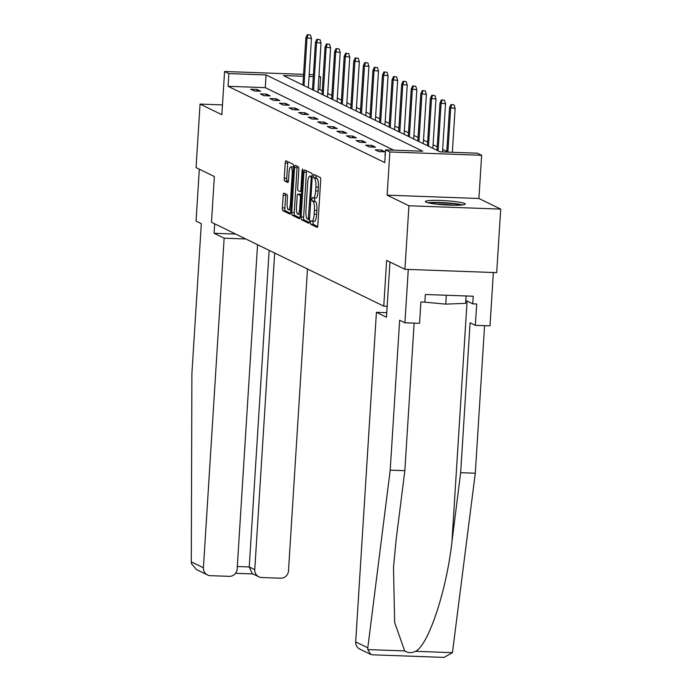 <?xml version="1.0" encoding="UTF-8"?>
<svg xmlns="http://www.w3.org/2000/svg" width="692" height="692" viewBox="0 0 692 692"><rect width="100%" height="100%" fill="white"/><g stroke="black" fill="none" stroke-linecap="round" stroke-linejoin="round"><path stroke-width="1.04" d="M310.379 222.296L310.691 224.251L317.092 227.365A2.517 0.614 -87.9 0 0 317.161 227.383A2.517 0.614 -87.9 0 0 317.853 225.168L320.681 180.266A2.517 0.614 -87.9 0 0 320.232 177.481L313.787 174.349L313.614 177.853L314.436 178.259A8.045 1.972 -87.9 0 1 315.863 187.177L315.63 190.923A8.045 1.972 -87.9 0 1 313.415 198.016A8.045 1.972 -87.9 0 1 313.199 197.964L312.326 197.549L311.841 199.097L312.153 201.052L312.983 201.459A8.045 1.972 -87.9 0 1 314.41 210.377L314.168 214.122A8.045 1.972 -87.9 0 1 311.954 221.215A8.045 1.972 -87.9 0 1 311.737 221.163L310.864 220.748L310.379 222.296M313.052 221.258L313.173 224.338L317.663 226.526M315.855 175.344L316.088 177.948L316.919 178.346L314.436 178.259M314.505 198.059L314.635 201.138L315.457 201.545L312.983 201.459M425.952 202.107A19.973 2.093 3.6 0 0 447.646 205.031A19.973 2.093 3.6 0 0 465.232 204.062A19.973 2.093 3.6 0 0 464.652 203.509A19.973 2.093 3.6 0 0 442.958 200.576A19.973 2.093 3.6 0 0 425.372 201.554A19.973 2.093 3.6 0 0 425.952 202.107M283.945 193.103A2.517 0.614 -87.9 0 0 283.876 193.085A2.517 0.614 -87.9 0 0 283.184 195.3L282.388 207.903A2.517 0.614 -87.9 0 0 282.838 210.688L289.948 214.148A2.517 0.614 -87.9 0 0 290.009 214.165A2.517 0.614 -87.9 0 0 290.709 211.951L293.529 167.049A2.517 0.614 -87.9 0 0 293.088 164.263L285.978 160.804A2.517 0.614 -87.9 0 0 285.908 160.786A2.517 0.614 -87.9 0 0 285.216 163.001L284.256 178.216A2.517 0.614 -87.9 0 0 284.706 181.001L287.742 182.489A2.517 0.614 -87.9 0 0 287.811 182.506A2.517 0.614 -87.9 0 0 288.503 180.283L288.979 172.74A6.721 1.652 -87.9 0 1 290.839 166.807A6.721 1.652 -87.9 0 1 292.206 174.306L290.346 203.872A6.721 1.652 -87.9 0 1 288.486 209.797A6.721 1.652 -87.9 0 1 287.119 202.298L287.431 197.376A2.517 0.614 -87.9 0 0 286.981 194.582L283.945 193.103M393.705 150.164L265.278 87.642L228.075 86.292L228.87 73.586L224.571 71.492L303.572 74.355M404.932 269.309L408.929 205.775L500.705 209.096L496.709 272.631L404.932 269.309L386.638 260.4L383.757 306.141L211.484 222.262L214.356 176.521L196.061 167.611L200.057 104.085L221.855 114.699L224.571 71.492M500.705 209.096L478.907 198.492L387.139 195.161L408.929 205.775M387.139 195.161L389.856 151.963L385.556 149.87L422.76 151.219L266.074 74.935L228.87 73.586M228.075 86.292L384.752 162.577L385.556 149.87M301.132 217.029A2.517 0.614 -87.9 0 0 301.574 219.814L308.693 223.274A2.517 0.614 -87.9 0 0 308.753 223.291A2.517 0.614 -87.9 0 0 309.445 221.077L312.274 176.175A2.517 0.614 -87.9 0 0 311.824 173.389L304.714 169.929A2.517 0.614 -87.9 0 0 304.653 169.912A2.517 0.614 -87.9 0 0 303.952 172.126L301.132 217.029L303.615 217.115A2.517 0.614 -87.9 0 0 304.056 219.9L309.255 222.435M299.316 218.715L292.206 215.247A2.517 0.614 -87.9 0 1 291.764 212.461L294.584 167.568A2.517 0.614 -87.9 0 1 295.276 165.345A2.517 0.614 -87.9 0 1 295.346 165.362L298.39 166.841A2.517 0.614 -87.9 0 1 298.832 169.635L297.69 187.843A2.517 0.614 -87.9 0 0 298.131 190.629L300.155 191.615A2.517 0.614 -87.9 0 0 300.216 191.632A2.517 0.614 -87.9 0 0 300.916 189.409L302.101 170.457L302.594 168.9L302.949 170.863L300.077 216.51A2.517 0.614 -87.9 0 1 299.385 218.733A2.517 0.614 -87.9 0 1 299.316 218.715L299.454 218.715M222.469 104.899L200.057 104.085M383.757 306.141L387.174 306.262M385.262 154.515L384.813 154.498L385.254 154.714M385.115 151.859L381.43 150.06L375.237 149.835L378.913 151.635L385.115 151.859M375.54 147.188L371.855 145.398L365.653 145.173L369.338 146.972L375.54 147.188M365.964 142.526L362.279 140.736L356.077 140.511L359.762 142.301L365.964 142.526M356.38 137.864L352.704 136.073L346.502 135.848L350.187 137.639L356.38 137.864M346.804 133.201L343.12 131.411L336.918 131.186L340.602 132.976L346.804 133.201M337.229 128.539L333.544 126.748L327.342 126.524L331.027 128.314L337.229 128.539M327.653 123.877L323.968 122.086L317.766 121.861L321.451 123.652L327.653 123.877M318.069 119.214L314.393 117.424L308.191 117.199L311.876 118.989L318.069 119.214M308.494 114.552L304.809 112.753L298.607 112.536L302.292 114.327L308.494 114.552M298.918 109.89L295.233 108.09L289.031 107.865L292.716 109.665L298.918 109.89M289.342 105.227L285.658 103.428L279.456 103.203L283.14 105.002L289.342 105.227M279.758 100.565L276.073 98.766L269.88 98.541L273.556 100.34L279.758 100.565M270.183 95.894L266.498 94.103L260.296 93.878L263.981 95.678L270.183 95.894M260.607 91.232L256.922 89.441L250.72 89.216L254.405 91.007L260.607 91.232M446.798 151.427L442.664 149.411M437.214 146.765L433.088 144.749M427.639 142.094L423.513 140.087M418.063 137.431L413.928 135.424M408.488 132.769L404.353 130.762M398.903 128.106L394.777 126.1M389.328 123.444L385.202 121.437M379.752 118.782L375.618 116.766M370.177 114.119L366.042 112.104M360.593 109.457L356.466 107.442M351.017 104.795L346.882 102.779M341.441 100.132L337.307 98.117M331.857 95.47L327.731 93.455M322.282 90.799L319.851 89.614L318.104 89.553M312.507 89.355L311.694 89.32M318.951 76.085L320.647 76.907L318.908 76.847M319.851 89.614L320.647 76.907M303.451 76.284L283.443 75.566L440.121 151.851L477.333 153.191L481.632 155.285L389.856 151.963M478.907 198.492L481.632 155.285M309.177 74.554L313.424 74.71M313.303 76.648L309.056 76.492M265.278 87.642L266.074 74.935M381.43 150.06L381.327 151.721M371.855 145.398L371.751 147.059M362.279 140.736L362.175 142.396M352.704 136.073L352.6 137.725M343.12 131.411L343.016 133.063M333.544 126.748L333.44 128.401M323.968 122.086L323.865 123.738M314.393 117.424L314.28 119.076M304.809 112.753L304.705 114.414M295.233 108.09L295.129 109.751M285.658 103.428L285.554 105.089M276.073 98.766L275.97 100.426M266.498 94.103L266.394 95.764M256.922 89.441L256.818 91.102M314.22 221.25A8.045 1.972 -87.9 0 0 314.436 221.302A8.045 1.972 -87.9 0 0 316.651 214.209L314.168 214.122M315.457 201.545A8.045 1.972 -87.9 0 1 316.884 210.463L316.651 214.209M315.682 198.05A8.045 1.972 -87.9 0 0 315.889 198.111A8.045 1.972 -87.9 0 0 318.112 191.009L315.63 190.923M316.919 178.346A8.045 1.972 -87.9 0 1 318.346 187.273L318.112 191.009M306.634 170.855A2.517 0.614 -87.9 0 0 306.435 172.213L303.615 217.115M308.243 219.459L311.253 178.51L310.942 176.555L310.068 176.131A8.045 1.972 -87.9 0 0 309.86 176.079A8.045 1.972 -87.9 0 0 307.637 183.172L305.942 210.117A8.045 1.972 -87.9 0 0 307.369 219.035L308.243 219.459M299.887 217.868L294.688 215.342L292.206 215.247M297.257 166.296A2.517 0.614 -87.9 0 0 297.067 167.654L294.238 212.548A2.517 0.614 -87.9 0 0 294.688 215.342M296.496 206.735A6.721 1.652 -87.9 0 0 297.871 214.235A6.721 1.652 -87.9 0 0 299.723 208.309L300.38 197.895A2.517 0.614 -87.9 0 0 299.93 195.101L297.915 194.123A2.517 0.614 -87.9 0 0 297.845 194.106A2.517 0.614 -87.9 0 0 297.153 196.32L296.496 206.735M300.259 194.21A2.517 0.614 -87.9 0 1 300.328 194.192A2.517 0.614 -87.9 0 1 300.397 194.21L301.444 194.72M293.538 166.962A6.721 1.652 -87.9 0 0 293.313 166.893L290.839 166.807M287.889 161.729A2.517 0.614 -87.9 0 0 287.69 163.087L286.739 178.302A2.517 0.614 -87.9 0 0 287.18 181.096L288.313 181.641M285.857 194.037A2.517 0.614 -87.9 0 0 285.666 195.395L284.87 207.989A2.517 0.614 -87.9 0 0 285.312 210.775L290.51 213.309M454.09 104.933L450.994 104.544L454.09 104.933L455.12 108.393L449.549 107.692L446.755 152.084M451.608 104.847L450.656 108.229L447.888 152.128M455.12 108.393L452.352 152.292M449.549 107.692L450.994 104.544M429.524 203.102A17.283 1.808 -176.4 0 1 457.602 204.356A17.283 1.808 -176.4 0 1 460.924 205.074M462.567 204.927A19.843 2.076 3.6 0 0 459.445 204.278A19.843 2.076 3.6 0 0 427.907 202.747M423.66 302.075L445.76 304.125L465.638 303.347L466.105 295.968M446.314 295.259L445.76 304.125M453.675 205.23A16.003 1.678 3.6 0 0 436.687 204.157M370.704 654.416L359.753 649.079A7.681 7.404 -64 0 1 355.679 641.908L367.798 647.807L367.789 649.589L370.704 654.416L372.261 654.796L444.065 657.4L452.438 652.651L475.292 473.233L460.656 472.705L470.093 322.775L475.369 325.344L476.71 303.996L472.74 303.849L473.224 296.228L425.355 294.498L424.871 302.119L420.9 301.98L419.56 323.32L404.924 322.792L408.28 269.43L493.361 272.51L490.005 325.871L475.369 325.344M414.127 323.129L404.846 470.681L396.135 539.699L393.497 567.492L394.656 622.541L404.708 650.921C408.003 653.023 411.61 653.153 415.511 651.319C428.409 645.307 446.53 590.786 451.945 541.724L460.656 472.705M404.846 470.681L390.21 470.153L399.647 320.223L404.924 322.792M367.798 647.807L390.21 470.153M475.292 473.233L484.573 325.673M386.767 312.689L376.413 312.317L355.679 641.908M389.959 262.017L386.482 317.221L376.413 312.317M465.82 300.484L472.74 303.849M443.062 657.322L444.065 657.4M214.676 223.819L214.079 233.282L224.147 238.186L203.413 567.777A7.681 7.404 116 0 0 210.377 575.666L229.225 576.349A7.681 7.404 116 0 0 237.148 568.997L257.554 244.691M224.147 238.186L245.79 238.965M207.496 574.948L196.545 569.62L191.502 563.764L191.295 561.878L191.9 373.602L201.329 223.672L196.052 221.103L199.322 169.203M258.834 576.808L252.191 573.573L249.232 566.947L254.76 569.637A7.681 7.404 116 0 0 261.723 577.526L280.571 578.209A7.681 7.404 116 0 0 288.495 570.857L307.482 269.006M254.76 569.637L274.681 253.03M214.079 233.282L235.721 234.069M237.304 566.514L249.232 566.947L269.153 250.34M444.506 100.271L441.418 99.882L444.506 100.271L445.536 103.731L439.974 103.03L436.998 150.32M442.032 100.184L441.072 103.566L438.097 150.865M445.536 103.731L442.508 151.937M439.974 103.03L441.418 99.882M434.931 95.608L431.834 95.219L434.931 95.608L435.96 99.068L430.389 98.368L427.414 145.657M432.448 95.522L431.497 98.904L428.521 146.202M435.96 99.068L432.863 148.313M430.389 98.368L431.834 95.219M425.355 90.946L422.258 90.557L425.355 90.946L426.384 94.406L420.814 93.705L417.838 140.995M422.873 90.86L421.921 94.242L418.945 141.531M426.384 94.406L423.288 143.651M420.814 93.705L422.258 90.557M415.78 86.284L412.683 85.894L415.78 86.284L416.809 89.744L411.238 89.043L408.263 136.333M413.297 86.197L412.337 89.579L409.37 136.869M416.809 89.744L413.704 138.988M411.238 89.043L412.683 85.894M406.195 81.621L403.107 81.232L406.195 81.621L407.225 85.081L401.654 84.381L398.678 131.67M403.721 81.526L402.761 84.917L399.786 132.207M407.225 85.081L404.128 134.326M401.654 84.381L403.107 81.232M396.62 76.959L393.523 76.57L396.62 76.959L397.649 80.419L392.079 79.718L389.103 127.008M394.137 76.864L393.186 80.255L390.21 127.544M397.649 80.419L394.552 129.663M392.079 79.718L393.523 76.57M387.044 72.297L383.948 71.907L387.044 72.297L388.074 75.757L382.503 75.056L379.527 122.346M384.562 72.202L383.61 75.592L380.635 122.882M388.074 75.757L384.977 125.001M382.503 75.056L383.948 71.907M377.46 67.634L374.372 67.245L377.46 67.634L378.498 71.086L372.927 70.394L369.952 117.683M374.986 67.539L374.026 70.93L371.05 118.22M378.498 71.086L375.393 120.33M372.927 70.394L374.372 67.245M367.885 62.963L364.788 62.583L367.885 62.963L368.914 66.423L363.343 65.723L360.368 113.021M365.402 62.877L364.45 66.268L361.475 113.557M368.914 66.423L365.817 115.668M363.343 65.723L364.788 62.583M358.309 58.301L355.212 57.912L358.309 58.301L359.338 61.761L353.768 61.06L350.792 108.359M355.826 58.214L354.875 61.605L351.899 108.895M359.338 61.761L356.242 111.005M353.768 61.06L355.212 57.912M348.733 53.639L345.637 53.249L348.733 53.639L349.763 57.099L344.192 56.398L341.217 103.696M346.251 53.552L345.299 56.943L342.324 104.233M349.763 57.099L346.666 106.343M344.192 56.398L345.637 53.249M339.149 48.976L336.061 48.587L339.149 48.976L340.179 52.436L334.617 51.736L331.641 99.025M336.675 48.89L335.715 52.272L332.74 99.57M340.179 52.436L337.082 101.681M334.617 51.736L336.061 48.587M329.574 44.314L326.477 43.925L329.574 44.314L330.603 47.774L325.032 47.073L322.057 94.363M327.091 44.227L326.14 47.61L323.164 94.908M330.603 47.774L327.506 97.018M325.032 47.073L326.477 43.925M319.998 39.652L316.901 39.262L319.998 39.652L321.027 43.112L315.457 42.411L312.481 89.701M317.516 39.565L316.564 42.947L313.588 90.237M321.027 43.112L317.931 92.356M315.457 42.411L316.901 39.262M310.423 34.989L307.326 34.6L310.423 34.989L311.452 38.449L305.881 37.749L302.906 85.038M307.94 34.903L306.98 38.285L304.013 85.574M311.452 38.449L308.347 87.694M305.881 37.749L307.326 34.6M313.173 224.338L310.691 224.251M316.088 177.948L313.614 177.853M314.635 201.138L312.153 201.052M316.884 210.463L314.41 210.377M318.346 187.273L315.863 187.177M306.435 172.213L303.952 172.126M304.056 219.9L301.574 219.814M309.549 219.502L308.338 219.459M309.644 217.954L308.779 217.919M312.127 178.536L311.253 178.51M312.248 176.607L310.942 176.555M312.274 176.209L310.068 176.131M294.238 212.548L291.764 212.461M297.067 167.654L294.584 167.568M301.781 189.444L300.916 189.409M302.966 170.483L302.101 170.457M300.587 208.335L299.723 208.309M301.245 197.921L300.38 197.895M301.418 195.161L299.93 195.101M300.397 194.21L297.915 194.123M291.211 203.898L290.346 203.872M293.071 174.341L292.206 174.306M287.18 181.096L284.706 181.001M286.739 178.302L284.256 178.216M287.69 163.087L285.216 163.001M285.312 210.775L282.838 210.688M284.87 207.989L282.388 207.903M285.666 195.395L283.184 195.3M367.789 649.589L404.708 650.921M415.511 651.319L452.438 652.651M467.083 301.098L451.945 541.724M191.295 561.878L203.413 567.777M314.436 221.302L311.954 221.215M315.889 198.111L313.415 198.016M309.549 219.52L308.295 219.468M312.274 176.166L309.86 176.079M300.216 214.321L297.871 214.235M300.328 194.192L297.845 194.106M290.839 209.884L288.486 209.797M252.926 573.936L235.54 573.305"/></g></svg>
